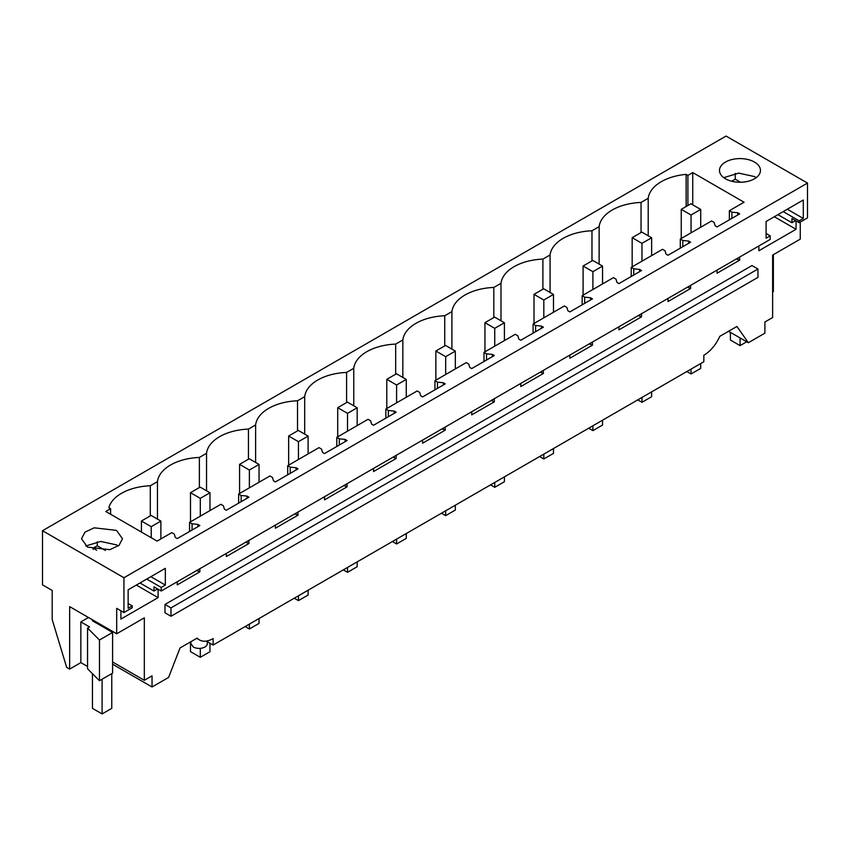 <?xml version="1.0" encoding="UTF-8"?>
<svg xmlns="http://www.w3.org/2000/svg" width="850" height="850" viewBox="0 0 850 850"><rect width="100%" height="100%" fill="white"/><g stroke="black" fill="none" stroke-linecap="round" stroke-linejoin="round"><path stroke-width="1.27" d="M196.69 638.35L199.442 639.933A27.328 15.778 -60 0 0 213.106 638.584L213.106 645.054L703.843 361.728L703.843 355.257A27.328 15.778 120 0 0 719.791 336.345L736.907 326.464L748.351 342.731L728.546 331.288M800.254 222.073L800.254 239.137L772.629 255.085L772.629 317.549L764.894 322.012L764.894 333.168L748.351 342.731M795.621 220.617L791.945 222.742L791.945 218.503L799.191 222.679L799.191 220.841L783.201 211.607M796.057 220.873L796.057 229.288L758.859 250.761L758.859 245.969M739.681 257.04L739.681 260.164L736.44 258.91M717.081 270.087L717.081 273.211L739.681 260.164M690.614 285.366L690.614 288.49L687.363 287.247M668.004 298.424L668.004 301.548L690.614 288.49M641.537 313.703L641.537 316.827L638.286 315.573M618.928 326.751L618.928 329.874L641.537 316.827M592.461 342.04L592.461 345.164L589.22 343.91M569.861 355.087L569.861 358.211L592.461 345.164M543.384 370.366L543.384 373.49L540.143 372.247M520.784 383.424L520.784 386.548L543.384 373.49M494.317 398.703L494.317 401.827L491.066 400.573M471.707 411.751L471.707 414.874L494.317 401.827M445.241 427.04L445.241 430.164L441.989 428.91M422.631 440.087L422.631 443.211L445.241 430.164M396.164 455.366L396.164 458.49L392.913 457.247M373.554 468.414L373.554 471.538L396.164 458.49M347.087 483.703L347.087 486.827L343.846 485.573M324.487 496.751L324.487 499.874L347.087 486.827M298.01 512.029L298.01 515.153L294.769 513.91M275.411 525.087L275.411 528.211L298.01 515.153M248.944 540.366L248.944 543.49L245.692 542.236M226.334 553.414L226.334 556.537L248.944 543.49M199.867 568.703L199.867 571.827L196.616 570.573M177.257 581.751L177.257 584.874L199.867 571.827M157.654 588.944L153.977 591.069L153.977 586.829L161.224 591.005L770.206 239.413L770.206 235.843L766.105 233.474M120.891 610.778L120.891 619.087L158.089 597.614L158.089 589.199M116.694 633.781L69.647 606.624L69.647 669.088L66.661 667.367L52.19 619.576L52.19 590.452L42.5 584.864L42.5 530.719L123.941 577.734L123.941 612.542L116.694 608.356L116.694 633.781L144.319 617.833L144.319 680.298L152.044 675.835L152.044 686.991L112.604 664.222M199.442 639.933A27.328 15.778 -60 0 1 197.157 638.084L180.03 647.966L168.597 677.439L152.044 686.991M757.945 269.025L751.952 265.572L164.996 604.446L164.996 612.808L170.977 616.261L757.945 277.387L757.945 269.025L170.977 607.909L170.977 616.261M213.106 645.054L206.242 641.091M773.362 254.66L773.362 291.656L772.629 292.081M42.5 530.719L726.059 136.064L807.5 183.079L807.5 217.887L799.191 222.679M791.945 222.742L777.941 214.646M796.057 229.288L774.318 216.739M737.758 212.755L731.893 212.16L729.374 210.704L744.058 202.226L692.739 172.593L687.905 175.387L686.141 174.367A45.082 26.031 0 0 0 648.21 198.305L641.049 202.438A45.082 26.031 0 0 0 599.133 226.631L591.972 230.775A45.082 26.031 0 0 0 550.067 254.968L542.895 259.101A45.082 26.031 0 0 0 500.99 283.305L493.818 287.438A45.082 26.031 0 0 0 451.913 311.631L444.741 315.775A45.082 26.031 0 0 0 402.836 339.968L395.675 344.101A45.082 26.031 0 0 0 353.759 368.305L346.598 372.438A45.082 26.031 0 0 0 304.693 396.631L297.521 400.775A45.082 26.031 0 0 0 255.616 424.968L248.444 429.101A45.082 26.031 0 0 0 206.539 453.294L199.378 457.438A45.082 26.031 0 0 0 157.462 481.631L150.301 485.764A45.082 26.031 0 0 0 108.843 507.673L110.606 508.683L105.772 511.477L157.101 541.11L171.785 532.631L174.292 534.076L175.334 537.466L177.257 538.581L199.867 525.534L197.933 524.418L192.068 523.812L189.561 522.367L220.862 504.294L223.369 505.75L224.4 509.129L226.334 510.244L248.944 497.197L247.01 496.081L241.145 495.486L238.637 494.031L269.928 475.968L272.446 477.413L273.477 480.803L275.411 481.918L298.01 468.86L296.087 467.744L290.222 467.149L287.704 465.704L303.354 456.663L319.005 447.631L321.523 449.076L322.554 452.466L324.487 453.581L347.087 440.534L345.153 439.418L339.288 438.823L336.781 437.368L368.082 419.294L370.589 420.75L371.631 424.139L373.554 425.255L396.164 412.197L394.23 411.081L388.365 410.486L385.858 409.041L417.159 390.968L419.666 392.413L420.697 395.803L422.631 396.918L445.241 383.871L443.307 382.755L437.442 382.149L434.934 380.704L466.225 362.631L468.743 364.087L469.774 367.466L471.707 368.581L494.317 355.534L492.384 354.418L486.519 353.823L484.001 352.368L515.302 334.305L517.82 335.75L518.851 339.139L520.784 340.255L543.384 327.197L541.45 326.081L535.596 325.486L533.077 324.041L564.379 305.968L566.886 307.413L567.928 310.803L569.861 311.918L592.461 298.871L590.527 297.755L584.662 297.16L582.154 295.704L613.456 277.631L615.963 279.087L616.994 282.466L618.928 283.581L641.537 270.534L639.604 269.418L633.739 268.823L631.231 267.368L662.532 249.305L665.04 250.75L666.071 254.139L668.004 255.255L690.614 242.197L688.681 241.081L682.816 240.486L680.298 239.041L695.948 229.999L711.599 220.968L714.117 222.424L715.148 225.803L717.081 226.918L739.681 213.871L737.758 212.755L737.758 214.986M737.758 258.156L737.758 259.048M688.681 241.081L688.681 243.312M688.681 286.482L688.681 287.374M639.604 269.418L639.604 271.649M639.604 314.819L639.604 315.711M590.527 297.755L590.527 299.986M590.527 343.156L590.527 344.048M541.45 326.081L541.45 328.312M541.45 371.482L541.45 372.374M492.384 354.418L492.384 356.649M492.384 399.819L492.384 400.711M443.307 382.755L443.307 384.986M443.307 428.156L443.307 429.048M394.23 411.081L394.23 413.312M394.23 456.482L394.23 457.374M345.153 439.418L345.153 441.649M345.153 484.819L345.153 485.711M296.087 467.744L296.087 469.976M296.087 513.145L296.087 514.038M247.01 496.081L247.01 498.312M247.01 541.482L247.01 542.374M197.933 524.418L197.933 526.649M197.933 569.819L197.933 570.711M123.941 612.542L132.249 607.739L132.249 605.901L128.137 608.271L128.137 589.804L165.336 568.331L165.336 585.066L161.224 587.435L161.224 591.005M161.224 587.435L146.731 579.073M96.677 550.173L93.171 548.144L97.272 545.774L97.272 541.737M93.171 549.419L93.171 548.144M153.977 591.069L139.974 582.972M158.089 597.614L136.351 585.066M132.249 605.901L128.137 603.532M144.319 680.298L112.604 661.991M87.55 628.076L87.55 668.791L99.471 680.722L112.604 673.147L112.604 632.432L99.471 640.008L87.55 628.076L89.547 626.928L80.856 621.903L88.485 617.504M87.55 666.485L80.856 662.617L80.856 621.903M69.647 669.088L80.856 662.617M164.996 604.446L170.977 607.909M207.294 641.697L207.294 643.662A8.192 4.728 180 0 1 204.893 647.009A8.192 4.728 180 0 1 193.301 647.009L190.899 643.662L190.899 641.697M123.941 577.734L807.5 183.079M87.518 547.113L81.515 538.751L84.968 532.174L94.169 527.818L116.503 530.379L122.496 538.751L119.043 545.317L109.852 549.674L87.518 547.113M754.46 162.053A20.496 11.836 0 0 0 732.137 159.492A20.496 11.836 0 0 0 719.482 170.425A20.496 11.836 0 0 0 725.486 178.787A20.496 11.836 0 0 0 747.819 181.347A20.496 11.836 0 0 0 760.463 170.425A20.496 11.836 0 0 0 754.46 162.053M799.191 220.841L803.293 218.471L803.293 200.005L766.105 221.478L766.105 238.212L770.206 235.843M740.552 182.251L735.239 179.18L731.68 181.241M803.293 218.471L787.312 209.238M735.239 173.411L735.239 179.18M731.893 212.16L731.893 218.365M729.374 210.704L729.374 219.821M189.561 522.367L189.561 531.484M238.637 494.031L238.637 503.147M287.704 465.704L287.704 474.821M336.781 437.368L336.781 446.484M385.858 409.041L385.858 418.147M434.934 380.704L434.934 389.821M484.001 352.368L484.001 361.484M533.077 324.041L533.077 333.147M582.154 295.704L582.154 304.821M631.231 267.368L631.231 276.484M680.298 239.041L680.298 248.157M682.816 240.486L682.816 246.702M633.739 268.823L633.739 275.039M584.662 297.16L584.662 303.365M535.596 325.486L535.596 331.702M486.519 353.823L486.519 360.039M437.442 382.149L437.442 388.365M388.365 410.486L388.365 416.702M339.288 438.823L339.288 445.028M290.222 467.149L290.222 473.365M241.145 495.486L241.145 501.702M192.068 523.812L192.068 530.028M165.336 585.066L150.843 576.704M105.326 550.428L97.272 545.774M92.448 619.788L92.448 620.787L112.604 632.432M99.471 680.722L99.471 640.008M85.818 545.997L100.725 541.45L116.503 544.882A20.496 11.836 180 0 1 118.203 545.997M157.462 519.127L157.462 481.631M150.301 485.764L150.301 515.886M199.378 487.549L199.378 457.438M206.539 490.79L206.539 453.294M248.444 459.223L248.444 429.101M255.616 462.453L255.616 424.968M297.521 430.886L297.521 400.775M304.693 434.127L304.693 396.631M346.598 402.56L346.598 372.438M353.759 405.79L353.759 368.305M395.675 374.223L395.675 344.101M402.836 377.453L402.836 339.968M444.741 345.886L444.741 315.775M451.913 349.127L451.913 311.631M493.818 317.56L493.818 287.438M500.99 320.79L500.99 283.305M542.895 289.223L542.895 259.101M550.067 292.464L550.067 254.968M591.972 260.886L591.972 230.775M599.133 264.127L599.133 226.631M641.049 232.56L641.049 202.438M648.21 198.305L648.21 235.79M686.141 206.518L686.141 174.367M687.905 205.498L687.905 175.387M692.739 172.593L692.739 204.829M110.606 508.683L110.606 514.261M756.171 177.671A20.496 11.836 0 0 0 754.46 176.556L738.682 173.124L723.786 177.671M686.843 371.546L691.05 373.968L691.05 369.112M691.05 232.836L691.05 215.008L681.243 209.355L681.243 238.499M700.708 227.258L700.708 209.44L691.05 215.008M691.05 373.968L700.708 368.39L700.708 363.534M700.708 209.44L690.901 203.777L681.243 209.355M637.766 399.872L641.973 402.305L641.973 397.449M641.973 261.173L641.973 243.344L632.166 237.681L632.166 266.836M651.631 255.595L651.631 237.766L641.973 243.344M641.973 402.305L651.631 396.727L651.631 391.871M651.631 237.766L641.824 232.103L632.166 237.681M588.689 428.209L592.896 430.631L592.896 425.786M592.896 289.499L592.896 271.681L583.089 266.018L583.089 295.163M602.554 283.921L602.554 266.103L592.896 271.681M592.896 430.631L602.554 425.053L602.554 420.208M602.554 266.103L592.747 260.44L583.089 266.018M539.622 456.546L543.819 458.968L543.819 454.112M543.819 317.836L543.819 300.007L534.013 294.355L534.013 323.499M553.477 312.258L553.477 294.429L543.819 300.007M543.819 458.968L553.477 453.39L553.477 448.534M553.477 294.429L543.681 288.777L534.013 294.355M490.546 484.872L494.743 487.305L494.743 482.449M494.743 346.173L494.743 328.344L484.946 322.681L484.946 351.826M504.411 340.595L504.411 322.766L494.743 328.344M494.743 487.305L504.411 481.727L504.411 476.871M504.411 322.766L494.604 317.103L484.946 322.681M441.469 513.209L445.676 515.631L445.676 510.776M445.676 374.499L445.676 356.681L435.869 351.018L435.869 380.163M455.334 368.921L455.334 351.103L445.676 356.681M445.676 515.631L455.334 510.053L455.334 505.197M455.334 351.103L445.527 345.44L435.869 351.018M392.392 541.535L396.599 543.968L396.599 539.112M396.599 402.836L396.599 385.007L386.793 379.344L386.793 408.499M406.257 397.258L406.257 379.429L396.599 385.007M396.599 543.968L406.257 538.39L406.257 533.534M406.257 379.429L396.451 373.766L386.793 379.344M343.326 569.872L347.522 572.294L347.522 567.449M347.522 431.163L347.522 413.344L337.716 407.681L337.716 436.826M357.181 425.595L357.181 407.766L347.522 413.344M347.522 572.294L357.181 566.716L357.181 561.871M357.181 407.766L347.384 402.103L337.716 407.681M294.249 598.209L298.446 600.631L298.446 595.776M298.446 459.499L298.446 441.671L288.649 436.018L288.649 465.163M308.114 453.921L308.114 436.103L298.446 441.671M298.446 600.631L308.114 595.053L308.114 590.197M308.114 436.103L298.308 430.44L288.649 436.018M245.172 626.535L249.379 628.968L249.379 624.112M249.379 487.836L249.379 470.007L239.572 464.344L239.572 493.489M259.038 482.258L259.038 464.429L249.379 470.007M249.379 628.968L259.038 623.39L259.038 618.534M259.038 464.429L249.231 458.766L239.572 464.344M190.496 641.931L190.496 651.631L200.303 657.294L200.303 648.338M200.303 516.163L200.303 498.344L190.496 492.681L190.496 521.826M209.961 510.584L209.961 492.766L200.303 498.344M200.303 657.294L209.961 651.716L209.961 643.237M209.961 492.766L200.154 487.103L190.496 492.681M151.226 537.721L151.226 526.671L141.419 521.008L141.419 532.058M160.884 538.921L160.884 521.092L151.226 526.671M160.884 521.092L151.077 515.44L141.419 521.008M730.416 332.371L730.416 340.032L740.074 345.61L740.074 337.949M740.074 345.61L746.704 341.774M92.448 673.699L92.448 708.358L102.106 713.936L111.764 708.358L111.764 673.625M111.764 631.943L111.764 630.944M102.106 713.936L102.106 679.203M102.106 626.365L102.106 625.366"/></g></svg>
